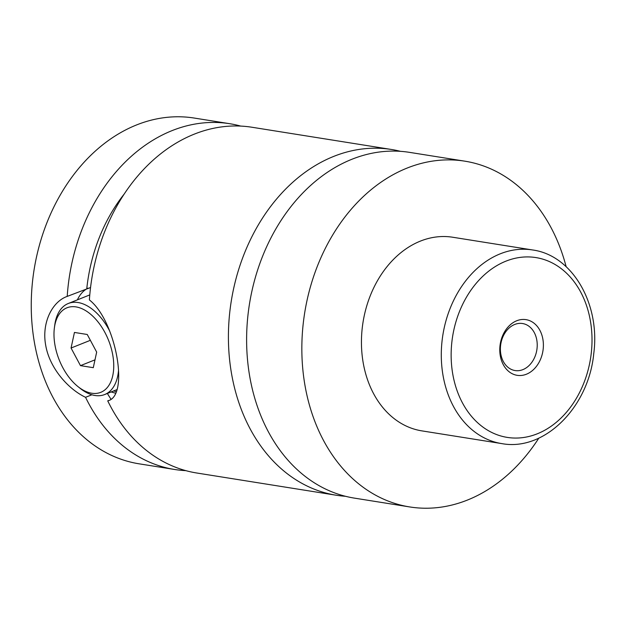 <?xml version="1.0" encoding="UTF-8"?>
<svg xmlns="http://www.w3.org/2000/svg" width="625" height="625" viewBox="0 0 625 625"><rect width="100%" height="100%" fill="white"/><g stroke="black" fill="none" stroke-linecap="round" stroke-linejoin="round"><path stroke-width="0.94" d="M538.812 438.141A175.07 134.305 -80.9 0 1 467.461 500.047A175.07 134.305 -80.9 0 1 409.75 506.945L354.523 498.141A175.07 134.305 -80.9 0 1 246.617 341.438A175.07 134.305 -80.9 0 1 351.906 159.266A175.07 134.305 -80.9 0 1 409.617 152.375L464.844 161.172A175.07 134.305 -80.9 0 1 566.133 266.672M345.492 496.289A175.07 134.305 -80.9 0 1 336.336 495.25A175.07 134.305 -80.9 0 1 231.25 301.227A175.07 134.305 -80.9 0 1 391.43 149.477A175.07 134.305 -80.9 0 1 400.461 151.328M118.484 370.688A49.016 28.586 68.2 0 1 104.688 394.531A49.016 28.586 68.2 0 1 80.102 388.305L77.914 386.555A45.516 26.547 -111.8 0 0 112.695 354.656A45.516 26.547 -111.8 0 0 82.43 308.914A45.516 26.547 -111.8 0 0 54.406 327.711A45.516 26.547 -111.8 0 0 55.031 345.469A45.516 26.547 -111.8 0 0 77.914 386.555M54.406 327.711L54.781 324.938A49.016 28.586 68.2 0 1 68.32 303.484A49.016 28.586 68.2 0 1 109.703 331.055M108.617 400.492L107.727 400.844C129.75 396.258 116.023 320.703 89.391 299.93A175.07 134.305 -80.9 0 1 251.922 127.242L391.43 149.477M111.125 391.961L115.742 393.258M90.547 287.523L67.211 296.398C52.148 301.625 41.438 322.977 45.734 345.461C49.633 368.055 68.023 388.984 85.555 397.312L91.883 394.781M116.375 391.812A56.023 32.672 68.2 0 1 113.773 390.898M77.398 299.859A56.023 32.672 68.2 0 1 87.977 288.172M240.734 126.086A175.07 134.305 -80.9 0 0 229.742 123.711A175.07 134.305 -80.9 0 0 67.211 296.398L66.617 296.625M108.18 400.68L107.727 400.844A175.07 134.305 -80.9 0 0 196.828 473.016L336.336 495.25M526.438 374.211A28.188 21.625 99.1 0 0 542.844 338.992A28.188 21.625 99.1 0 0 516.727 320.758A28.188 21.625 99.1 0 0 500.32 355.977A28.188 21.625 99.1 0 0 526.438 374.211M514.703 324.469A23.812 18.266 99.1 0 0 500.383 349.242A23.812 18.266 99.1 0 0 515.062 370.555A23.812 18.266 99.1 0 0 522.906 369.617A23.812 18.266 99.1 0 0 537.227 344.844A23.812 18.266 99.1 0 0 522.555 323.531A23.812 18.266 99.1 0 0 514.703 324.469M501.719 443.594L421.867 430.875A98.039 75.211 -80.9 0 1 361.445 343.117A98.039 75.211 -80.9 0 1 420.406 241.102A98.039 75.211 -80.9 0 1 452.727 237.242L532.57 249.961A98.039 75.211 -80.9 0 0 500.25 253.82A98.039 75.211 -80.9 0 0 441.289 355.844A98.039 75.211 -80.9 0 0 501.719 443.594C544.484 451.688 588.703 407.07 593.75 353.633C600.445 304.203 572.617 255.328 532.57 249.961M409.75 506.945A175.07 134.305 -80.9 0 1 301.844 350.242A175.07 134.305 -80.9 0 1 407.133 168.062A175.07 134.305 -80.9 0 1 464.844 161.172M86.781 288.578A150.555 115.5 -80.9 0 1 123.969 194.328M110.961 399.164A150.555 115.5 -80.9 0 1 107.375 393.453M185.836 470.648A175.07 134.305 -80.9 0 1 174.648 469.484L139.156 463.828A175.07 134.305 -80.9 0 1 31.25 307.125A175.07 134.305 -80.9 0 1 136.539 124.953A175.07 134.305 -80.9 0 1 194.25 118.055L229.742 123.711M174.648 469.484A175.07 134.305 -80.9 0 1 85.555 397.312M96.672 352.102L87.25 334.484L74.445 332.445L71.055 348.023L80.477 365.641L93.281 367.68L96.672 352.102M94.984 359.844L80.477 365.641M90.367 340.312L71.055 348.023M537.266 433.805A91.031 69.836 99.1 0 0 590.25 320.055A91.031 69.836 99.1 0 0 505.891 261.172A91.031 69.836 99.1 0 0 452.906 374.922A91.031 69.836 99.1 0 0 537.266 433.805M89.773 294.914L68.32 303.484M117.141 389.555L104.688 394.531"/></g></svg>
